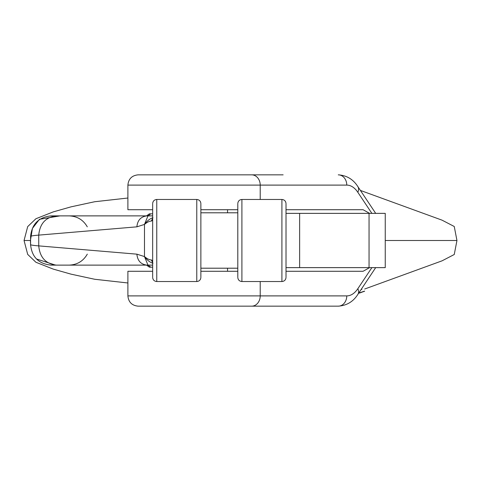 <?xml version="1.0" encoding="UTF-8"?>
<svg xmlns="http://www.w3.org/2000/svg" width="481" height="481" viewBox="0 0 481 481"><rect width="100%" height="100%" fill="white"/><g stroke="black" fill="none" stroke-linecap="round" stroke-linejoin="round"><path stroke-width="0.72" d="M152.657 215.879L146.976 215.879L147.968 215.879L144.474 224.423L136.881 226.84L38.739 235.119C33.496 235.546 30.778 235.973 30.58 236.399C31.884 224.026 38.727 217.184 51.1 215.879L146.495 215.879L149.399 213.829L152.657 213.829M51.1 215.879C38.727 217.184 31.884 224.026 30.58 236.399L30.58 244.601C30.616 245.027 33.333 245.454 38.739 245.881L136.881 254.16L144.474 256.577C146.97 260.041 149.789 262.277 152.94 263.275L151.305 259.914C149.459 259.932 147.186 258.826 144.474 256.577L147.968 265.121L152.657 265.121M146.501 215.885L146.976 215.879C140.891 216.576 137.524 220.232 136.881 226.84M144.474 224.423C146.97 220.959 149.789 218.723 152.94 217.725L151.299 221.086C149.459 221.068 147.186 222.174 144.474 224.423L144.474 256.577M152.657 260.732L151.305 259.92M152.657 220.268L151.305 221.08M286.015 204.1L286.015 276.9M237.8 276.9L237.8 204.1M200.872 204.1L200.872 276.9M152.657 276.9L152.657 204.1M51.1 265.121C38.648 263.895 31.812 257.052 30.58 244.601C31.812 257.052 38.648 263.895 51.1 265.121L146.507 265.121L149.399 267.171L152.657 267.171M150.787 267.171L147.968 265.121L146.976 265.121C140.891 264.424 137.524 260.768 136.881 254.16M200.872 268.2L237.8 268.2M369.053 213.366L369.053 267.634L385.251 267.634L385.251 213.366L286.015 213.366M369.053 267.634L286.015 267.634M227.543 306.156L172.15 306.156M227.543 271.278L227.543 268.2L227.543 271.278M227.543 212.8L227.543 209.722L227.543 212.8M227.543 174.844L172.15 174.844M283.135 174.844L138.149 174.844C131.92 175.457 128.499 178.872 127.892 185.107L346.771 185.107A30.778 17.208 -90 0 1 357.834 192.304L371.873 213.366M359.463 293.091L364.4 291.252M358.748 293.061L364.592 291.125L358.688 293.151M361.219 289.352L361.952 289.267L361.051 289.604M70.503 265.121L64.586 265.121M55.549 265.121L36.46 258.976M30.604 245.508L30.435 240.5L24.05 240.5L27.7 254.401L35.919 262.265L53.229 269.101L71.032 274.152L94.691 279.263L127.892 282.978M364.67 289.015L442.027 260.846L454.25 254.509L456.95 240.5L385.251 240.5M385.251 255.73L385.251 258.646M369.618 267.634L363.083 271.278L286.015 271.278M260.215 281.535L260.215 295.893L346.771 295.893A30.778 17.208 90 0 0 357.834 288.696A10.257 6.518 -146.3 0 1 357.864 294.384C353.252 301.659 346.723 305.585 338.269 306.156L251.713 306.156A10.257 8.502 -90 0 0 260.215 295.893L127.892 295.893L127.892 271.278L152.657 271.278M200.872 271.278L237.8 271.278M251.713 306.156L138.149 306.156C131.92 305.543 128.499 302.128 127.892 295.893M60.071 215.879L39.466 219.288L32.437 228.397L30.435 240.5M286.015 209.722L363.083 209.722L369.618 213.366M127.892 185.107L127.892 209.722L152.657 209.722M200.872 209.722L237.8 209.722M235.317 174.844L266.721 174.844M385.251 225.27L385.251 222.354M56.445 215.879C45.767 217.105 39.863 223.515 38.739 235.119L38.739 245.881C39.863 257.485 45.767 263.895 56.445 265.121M147.968 215.879L150.787 213.829M281.914 199.465L241.907 199.465L241.907 281.535L281.914 281.535L281.914 199.465C284.403 199.711 285.774 201.076 286.015 203.571M196.771 199.465L156.758 199.465L156.758 281.535L196.771 281.535L196.771 199.465C199.26 199.711 200.631 201.076 200.872 203.571M299.639 213.366L299.639 267.634M357.834 288.696L371.873 267.634M338.269 306.156A10.257 8.502 -90 0 0 346.771 295.893M251.713 174.844A10.257 8.502 90 0 1 260.215 185.107L260.215 199.465M375.691 213.366L357.864 186.616A10.257 6.518 146.3 0 1 357.834 192.304M357.864 186.616C353.252 179.341 346.723 175.415 338.269 174.844A10.257 8.502 90 0 1 346.771 185.107M87.283 226.834C83.231 219.829 77.152 216.179 69.048 215.879M281.914 281.535C284.403 281.289 285.774 279.924 286.015 277.429M156.758 199.465C154.269 199.711 152.898 201.076 152.657 203.571M156.758 281.535C154.269 281.289 152.898 279.924 152.657 277.429M146.976 265.121L146.507 265.121M87.301 254.136C83.249 261.159 77.164 264.821 69.048 265.121M241.907 199.465C239.412 199.711 238.047 201.076 237.8 203.571M241.907 281.535C239.412 281.289 238.047 279.924 237.8 277.429M196.771 281.535C199.26 281.289 200.631 279.924 200.872 277.429M200.872 212.8L237.8 212.8M363.179 291.751L364.64 291.209M357.864 294.384L375.691 267.634M127.892 198.022L94.691 201.737L71.032 206.848L53.229 211.899L35.919 218.735L27.7 226.599L24.05 240.5M456.95 240.5L454.25 226.491L442.027 220.154L360.407 190.428"/></g></svg>
